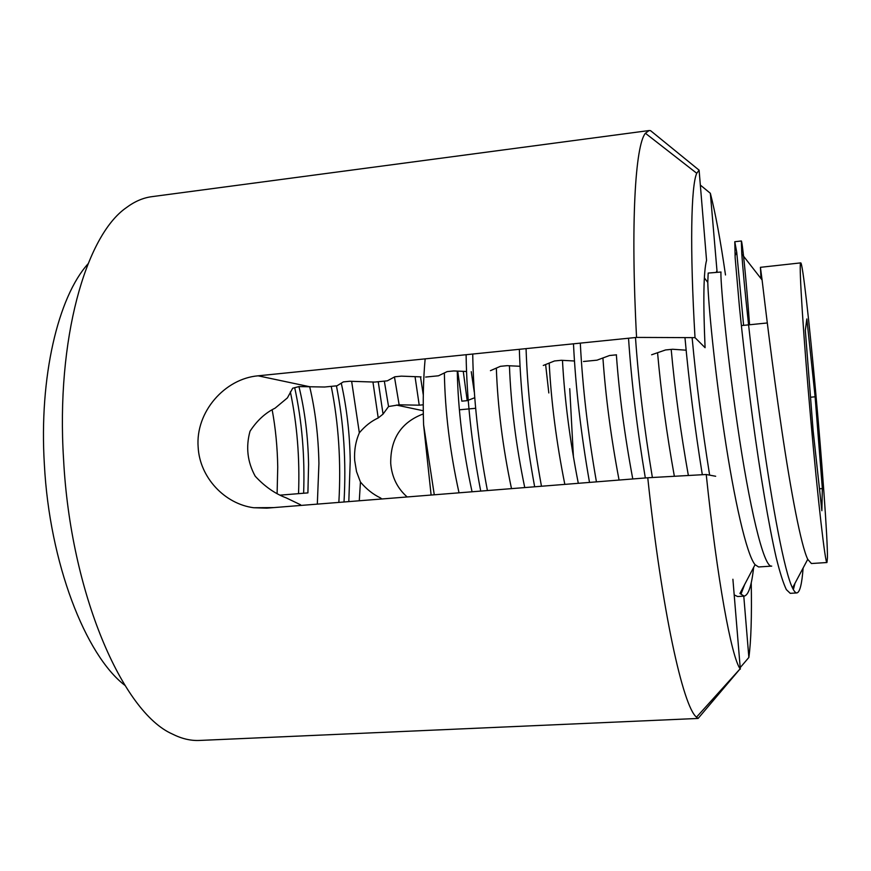 <?xml version="1.0" encoding="UTF-8"?>
<svg xmlns="http://www.w3.org/2000/svg" width="871" height="871" viewBox="0 0 871 871"><rect width="100%" height="100%" fill="white"/><g stroke="black" fill="none" stroke-linecap="round" stroke-linejoin="round"><path stroke-width="1.31" d="M124.891 685.335C85.489 655.21 49.505 563.058 44.367 464.493C38.955 376.795 58.205 296.891 88.004 263.88M649.102 130.541L151.837 196.672C143.073 197.804 134.526 201.506 126.164 207.788C85.794 235.801 55.962 339.211 63.572 459.387C70.518 593.249 122.615 712.097 172.218 733.959C181.538 738.684 190.607 740.851 199.426 740.448L698.107 718.444L696.495 717.16C683.06 706.631 661.797 610.876 647.763 477.765L266.82 508.152L253.711 507.739C224.762 504.015 199.688 477.515 198.153 447.171C195.333 411.961 224.838 378.613 258.099 375.815L636.559 337.415C630.495 223.041 635.275 145.435 645.4 133.252L649.102 130.541L650.528 130.639L699.108 170.172L706.555 260.342C703.55 271.61 703.06 300.724 705.085 347.692L695.014 337.654L636.559 337.415M423.317 413.899C401.215 422.25 390.36 438.788 390.72 463.503C391.874 477.177 397.361 488.326 407.182 496.96M721.515 689.44L708.929 703.376M272.166 409.827C275.552 428.009 277.403 447.095 277.74 467.085L277.109 493.541M309.651 386.582C315.302 410.383 318.394 436.033 318.928 463.535L317.327 504.124M298.949 386.593C304.839 410.6 308.051 436.545 308.584 464.428L307.909 492.888L280.212 495.142M421.041 376.882L401.324 376.141L394.824 376.784L387.345 380.834L374.672 382.075L349.739 381.258L343.348 381.89L337.033 385.788L324.589 387.018L298.993 386.582L292.7 388.216L287.386 397.916L275.105 408.151C265.307 412.93 256.945 420.628 250.021 431.243C245.687 446.975 247.418 461.957 255.203 476.197C264.675 486.486 275.04 493.715 286.287 497.907L300.593 504.788M351.644 381.313L359.342 432.811C355.618 441.477 354.062 450.688 354.682 460.454L356.533 471.647L360.442 482.033L359.277 500.781M341.269 383.164C346.821 408.227 349.804 434.117 350.218 460.835L348.814 501.609M699.108 170.172L696.746 173.275C691.051 185.577 689.723 247.68 695.014 337.654M616.494 354.824L609.548 355.51L596.994 360.169L583.483 361.498M466.508 371.482L453.769 370.948L447.161 371.601L438.472 375.793L425.625 377.056M651.617 354.78L665.542 349.957L672.608 349.26L686.141 350.186M543.275 365.461L554.5 360.964L561.327 360.289L574.446 360.997M490.438 370.665L500.379 366.332L507.096 365.668L520.02 366.277M457.732 371.111L461.837 401.161L467.204 400.649L463.263 371.34M420.497 376.86L423.295 395.031M647.763 477.765L706.229 474.499L715.668 476.263M706.229 474.499C717.214 579.999 731.466 656.963 740.121 668.819L698.107 718.444M732.903 579.248L740.328 669.146M725.499 274.975C720.459 240.178 715.407 212.949 710.355 193.286L717.094 272.09M471.255 371.688L474.249 391.961M384.329 381.128L388.553 406.528L399.147 404.819L394.465 376.98M545.616 364.514L548.828 392.963M415.042 376.653L419.223 405.178L399.147 404.819M423.23 404.797L419.223 405.178M360.442 482.033C366.43 489.11 373.093 494.401 380.453 497.907L381.868 498.974M380.453 497.907L380.387 499.094M331.241 386.365C338.645 423.644 341.171 462.327 338.852 502.404M290.359 391.841C297.12 424.231 299.853 458.168 298.546 493.65M336.435 385.853C343.773 423.164 346.299 461.88 344.012 502.001M294.692 387.628C301.965 421.074 304.948 456.284 303.631 493.236M372.94 382.021L378.21 417.96C371.286 421.129 364.993 426.082 359.342 432.811M378.243 381.727L383.055 414.106L378.21 417.96M474.739 397.72L467.204 400.649M388.553 406.528L383.055 414.106M716.267 272.188L716.8 270.99M743.78 596.145L748.864 657.453C751.063 641.285 751.847 616.407 751.238 582.819M475.642 408.292L459.365 409.805M740.198 667.611L748.864 657.453M710.355 193.286L700.338 185.077M472.06 491.777C463.002 450.187 458.07 409.958 457.264 371.09M459.028 492.823C449.926 451.57 445.048 411.613 444.362 372.94M800.503 263.282C799.034 267.19 803.487 337.273 810.705 418.766C817.902 500.27 825.294 564.114 826.949 562.524L827.45 557.614C827.602 538.049 821.995 461.064 815.506 390.154C809.333 322.248 802.572 262.378 800.732 262.879L800.503 263.282M826.949 562.524L811.413 563.526L807.744 559.313C801.124 545.779 790.955 492.267 781.679 429.316C772.218 365.657 764.967 303.979 762.092 279.972L760.416 267.321L761.014 278.589M771.717 566.106C763.682 568.273 748.995 505.126 737.487 425.32C725.685 344.698 720.023 275.976 721.025 272.024L708.188 273.069L707.775 282.346C708.352 303.554 714.329 367.54 724.367 434.041C734.231 499.889 746.534 554.533 755.07 564.691L758.597 566.967L771.728 566.106M688.362 475.501C680.599 431.82 674.873 389.783 671.193 349.402M674.361 476.285C666.685 433.682 661.089 392.494 657.561 352.711M632.782 478.963C624.725 435.957 619.259 394.585 616.363 354.835M619.074 480.052C611.072 437.961 605.693 397.263 602.917 357.959M578.311 483.307C569.906 440.78 564.626 399.8 562.459 360.344M564.833 484.385C556.46 442.599 551.245 402.162 549.187 363.087M524.745 487.575C516.002 445.527 510.896 404.928 509.437 365.776M511.495 488.631C502.752 447.139 497.7 406.953 496.339 368.085M806.84 318.938L805.327 330.37L813.122 430.666L821.865 510.711L822.344 488.577L815.114 396.806L806.84 318.938M425.146 358.874C423.328 378.624 422.805 400.562 423.589 424.689L431.112 495.044M741.384 325.591L767.318 322.956M810.52 397.22L815.114 396.806M819.469 488.794L822.344 488.577M794.962 583.33L793.623 588.72L792.73 587.533M803.116 568.023C801.93 584.005 799.85 592.313 796.889 592.922L790.247 593.325L786.35 589.623C783.279 583.167 779.915 572.552 776.235 557.778C768.821 525.496 759.937 472.735 752.62 418.341C746.98 375.782 742.549 338.231 739.327 305.699L735.157 257.849L734.786 241.724L736.724 252.231L743.616 325.362M744.64 584.528L741.112 593.859L740.306 592.77M753.644 567.402C751.629 585.715 748.45 595.285 744.128 596.123L737.595 596.526L734.199 594.882M702.309 474.717C694.699 427.149 688.917 381.444 684.965 337.61M645.324 477.961C637.115 428.935 631.519 382.358 628.524 338.231M589.515 482.414C580.979 433.845 575.622 387.649 573.477 343.816M534.663 486.791C525.801 438.668 520.695 392.843 519.345 349.315M480.727 491.092C471.559 443.415 466.682 397.949 466.116 354.715M796.889 592.922C795.626 593.031 794.167 591.376 792.501 587.969C784.542 572.029 772.305 507.183 761.755 430.949C750.987 353.789 743.638 280.495 741.798 253.962L741.341 240.973C742.168 240.646 746.022 276.14 749.561 324.763M744.128 596.123L739.936 593.478L755.07 564.691M709.636 475.141C702.048 427.541 696.212 381.716 692.118 337.643M652.379 477.504C644.202 428.39 638.574 381.727 635.482 337.523M596.439 481.859C587.936 433.235 582.557 386.985 580.304 343.13M541.468 486.247C532.638 438.069 527.51 392.2 526.062 348.629M569.743 388.684L573.434 457.101M487.422 490.558C478.288 442.827 473.389 397.318 472.724 354.04M434.281 494.793L423.589 424.689M308.878 386.561L258.099 375.815M423.273 410.753L396.414 405.069M273.766 507.597L253.711 507.739M696.746 173.275L645.4 133.252M740.121 668.819L696.495 717.16M800.732 262.879L760.405 267.321M735.015 255.693L736.724 252.231M792.501 587.969L807.744 559.313M741.798 253.962L762.092 279.972M704.367 277.925L707.775 282.346M734.786 241.724L741.341 240.973"/></g></svg>

